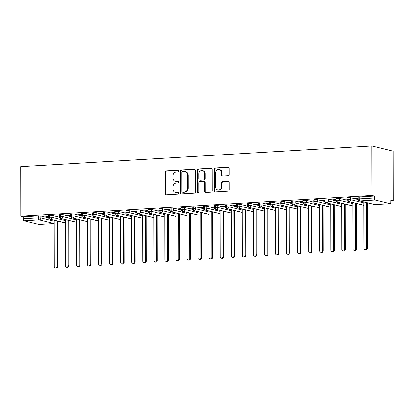 <?xml version="1.0" encoding="UTF-8"?>
<svg xmlns="http://www.w3.org/2000/svg" width="414" height="414" viewBox="0 0 414 414"><rect width="100%" height="100%" fill="white"/><g stroke="black" fill="none" stroke-linecap="round" stroke-linejoin="round"><path stroke-width="0.62" d="M178.6 170.982A0.844 0.756 -76.3 0 0 177.839 170.19L166.304 170.873A1.206 1.076 -76.3 0 0 165.222 172.131L165.258 193.68A1.206 1.076 -76.3 0 0 166.345 194.813L177.88 194.13A0.844 0.756 -76.3 0 0 178.082 192.474A0.844 0.756 -76.3 0 0 177.88 192.453L176.385 192.541A3.855 3.452 -76.3 0 1 175.464 192.458A3.855 3.452 -76.3 0 1 172.907 188.919L172.902 187.123A3.855 3.452 -76.3 0 1 176.369 183.086L177.86 182.998A0.844 0.756 -76.3 0 0 178.061 181.342A0.844 0.756 -76.3 0 0 177.86 181.322L176.364 181.41A3.855 3.452 -76.3 0 1 175.443 181.327A3.855 3.452 -76.3 0 1 172.886 177.787L172.881 175.991A3.855 3.452 -76.3 0 1 176.348 171.955L177.844 171.867A0.844 0.756 -76.3 0 0 178.6 170.982M228.036 175.66A1.206 1.076 -76.3 0 0 229.118 174.397L229.108 168.353A1.206 1.076 -76.3 0 0 228.021 167.22L215.213 167.981A1.206 1.076 -76.3 0 0 214.126 169.238L214.167 190.787A1.206 1.076 -76.3 0 0 215.254 191.92L228.062 191.159A1.206 1.076 -76.3 0 0 229.144 189.902L229.133 182.6A1.206 1.076 -76.3 0 0 228.047 181.467L222.561 181.793A1.206 1.076 -76.3 0 0 221.48 183.05L221.485 186.673A3.224 2.882 -76.3 0 1 217.816 189.979A3.224 2.882 -76.3 0 1 215.678 187.014L215.653 172.829A3.224 2.882 -76.3 0 1 219.322 169.528A3.224 2.882 -76.3 0 1 221.459 172.488L221.464 174.853A1.206 1.076 -76.3 0 0 222.551 175.986L228.036 175.66M20.788 216.212L20.7 166.697L371.844 145.925L371.932 195.439L20.788 216.212L23.189 216.796L23.194 218.747L38.373 217.852L38.367 215.901L23.189 216.796M195.346 170.351A1.206 1.076 -76.3 0 0 194.259 169.217L181.451 169.978A1.206 1.076 -76.3 0 0 180.364 171.236L180.406 192.784A1.206 1.076 -76.3 0 0 181.492 193.918L194.301 193.157A1.206 1.076 -76.3 0 0 195.382 191.899L195.346 170.351M198.332 168.979L211.14 168.219A1.206 1.076 -76.3 0 1 212.227 169.352L212.263 190.901A1.206 1.076 -76.3 0 1 211.181 192.158L205.701 192.484A1.206 1.076 -76.3 0 1 204.614 191.351L204.599 182.615A1.206 1.076 -76.3 0 0 203.507 181.482L199.874 181.694A1.206 1.076 -76.3 0 0 198.787 182.957L198.803 192.055A0.844 0.756 -76.3 0 1 197.287 192.143L197.245 170.237A1.206 1.076 -76.3 0 1 198.332 168.979L211.673 168.348A1.206 1.076 -76.3 0 0 211.673 168.348L211.14 168.219M390.102 203.657L375.141 200.003L359.963 200.899L374.924 204.557L390.102 203.657A1.842 0.797 86.6 0 0 390.205 203.667A1.842 0.797 86.6 0 0 390.899 202.027L390.894 200.076L393.3 200.661L393.212 151.151L371.844 145.925M23.996 220.776L38.957 224.429L54.136 223.534L39.18 219.875L23.996 220.776A1.842 0.797 -93.4 0 1 23.194 218.747M393.3 200.661L390.899 200.806M371.932 195.439L374.334 196.024L374.339 197.975A1.842 0.797 86.6 0 0 375.141 200.003M45.716 216.739L48.448 216.579M45.721 216.952L48.448 216.786M374.334 196.024L359.155 196.924L359.161 198.875L374.339 197.975M374.484 204.516A1.842 1.842 0 0 0 375.027 204.568A1.842 0.797 86.6 0 1 374.924 204.557A1.842 1.646 -76.3 0 1 374.484 204.516L359.523 200.862A1.842 1.646 -76.3 0 0 359.963 200.899A1.842 0.797 86.6 0 1 359.161 198.875L358.12 199.072L358.115 197.121L359.155 196.924M38.367 215.901L40.831 215.999L48.51 217.878M348.096 197.576L348.102 199.527L347.056 199.729L347.056 197.778L348.096 197.576L350.503 197.68L358.182 199.558M358.115 198.259L354.694 198.461L358.115 198.472M337.037 198.234L337.037 200.185L335.997 200.381L335.997 198.43L337.037 198.234L339.439 198.332L347.123 200.21M347.056 198.911L343.636 199.113L347.056 199.124M325.978 198.886L325.978 200.837L324.938 201.038L324.933 199.087L325.978 198.886L328.38 198.989L336.064 200.868M335.997 199.569L332.577 199.771L335.997 199.776M314.919 199.543L314.919 201.494L313.879 201.69L313.874 199.739L314.919 199.543L317.321 199.641L325.006 201.52M324.938 200.221L321.518 200.423L324.938 200.433M303.855 200.195L303.86 202.146L302.82 202.348L302.815 200.397L303.855 200.195L306.262 200.298L313.947 202.172M313.879 200.878L310.459 201.08L313.879 201.085M292.796 200.847L292.801 202.803L291.761 203L291.756 201.049L292.796 200.847L295.203 200.95L302.882 202.829M302.82 201.53L299.394 201.732L302.82 201.742M281.737 201.504L281.743 203.455L280.702 203.652L280.697 201.701L281.737 201.504L284.144 201.602L291.823 203.481M291.756 202.182L288.335 202.384L291.761 202.394M270.678 202.156L270.684 204.107L269.638 204.309L269.638 202.358L270.678 202.156L273.085 202.26L280.764 204.138M280.697 202.839L277.276 203.041L280.697 203.051M259.619 202.813L259.619 204.764L258.579 204.961L258.579 203.01L259.619 202.813L262.021 202.912L269.705 204.79M269.638 203.491L266.218 203.693L269.638 203.704M248.56 203.465L248.56 205.416L247.52 205.618L247.52 203.667L248.56 203.465L250.962 203.569L258.647 205.447M258.579 204.149L255.159 204.35L258.579 204.356M237.501 204.123L237.501 206.074L236.461 206.27L236.456 204.319L237.501 204.123L239.903 204.221L247.588 206.1M247.52 204.801L244.1 205.002L247.52 205.013M226.437 204.775L226.442 206.726L225.402 206.928L225.397 204.971L226.437 204.775L228.844 204.878L236.529 206.752M236.461 205.458L233.041 205.66L236.461 205.665M215.378 205.427L215.383 207.383L214.343 207.58L214.338 205.629L215.378 205.427L217.785 205.53L225.47 207.409M225.402 206.11L221.976 206.312L225.402 206.322M204.319 206.084L204.325 208.035L203.284 208.232L203.279 206.281L204.319 206.084L206.726 206.182L214.405 208.061M214.343 206.762L210.917 206.964L214.343 206.974M193.26 206.736L193.266 208.687L192.225 208.889L192.22 206.938L193.26 206.736L195.667 206.84L203.346 208.718M203.279 207.419L199.858 207.621L203.279 207.631M182.201 207.393L182.207 209.344L181.161 209.541L181.161 207.59L182.201 207.393L184.608 207.492L192.287 209.37M192.22 208.071L188.8 208.273L192.22 208.283M171.142 208.045L171.142 209.996L170.102 210.198L170.102 208.247L171.142 208.045L173.544 208.149L181.228 210.027M181.161 208.728L177.741 208.93L181.161 208.935M160.083 208.703L160.083 210.654L159.043 210.85L159.038 208.899L160.083 208.703L162.485 208.801L170.17 210.679M170.102 209.38L166.682 209.582L170.102 209.593M149.019 209.355L149.024 211.306L147.984 211.507L147.979 209.551L149.019 209.355L151.426 209.458L159.111 211.331M159.043 210.033L155.623 210.24L159.043 210.245M137.96 210.007L137.965 211.958L136.925 212.159L136.92 210.208L137.96 210.007L140.367 210.11L148.052 211.989M147.984 210.69L144.564 210.892L147.984 210.902M126.901 210.664L126.907 212.615L125.866 212.812L125.861 210.861L126.901 210.664L129.308 210.762L136.987 212.641M136.925 211.342L133.499 211.544L136.925 211.554M115.842 211.316L115.848 213.267L114.807 213.469L114.802 211.518L115.842 211.316L118.249 211.419L125.928 213.298M125.861 211.999L122.44 212.201L125.866 212.211M104.783 211.973L104.789 213.924L103.743 214.121L103.743 212.17L104.783 211.973L107.19 212.071L114.869 213.95M114.802 212.651L111.382 212.853L114.802 212.863M93.724 212.625L93.724 214.576L92.684 214.778L92.684 212.827L93.724 212.625L96.126 212.729L103.81 214.607M103.743 213.308L100.323 213.51L103.743 213.515M82.665 213.282L82.665 215.233L81.625 215.43L81.625 213.479L82.665 213.282L85.067 213.381L92.752 215.259M92.684 213.96L89.264 214.162L92.684 214.173M71.606 213.934L71.606 215.885L70.566 216.087L70.561 214.131L71.606 213.934L74.008 214.033L81.693 215.911M81.625 214.612L78.205 214.819L81.625 214.825M60.542 214.587L60.547 216.538L59.507 216.739L59.502 214.788L60.542 214.587L62.949 214.69L70.634 216.569M70.566 215.27L67.146 215.471L70.566 215.482M49.483 215.244L49.489 217.195L48.448 217.391L48.443 215.44L49.483 215.244L51.89 215.342L59.575 217.221M59.507 215.922L56.081 216.124L59.507 216.134M51.89 215.342L51.895 217.293L49.489 217.195A1.842 0.797 86.6 0 0 50.291 219.218L65.252 222.877A1.842 0.797 86.6 0 0 65.288 222.882A1.842 1.842 0 0 1 64.812 222.835A1.842 1.646 -76.3 0 0 65.288 222.872M62.949 214.69L62.954 216.641L60.547 216.538A1.842 0.797 86.6 0 0 61.355 218.566L76.311 222.22A1.842 0.797 86.6 0 0 76.347 222.23A1.842 1.842 0 0 1 75.871 222.183A1.842 1.646 -76.3 0 0 76.347 222.22M87.406 221.578A1.842 1.842 0 0 1 86.93 221.526A1.842 1.646 -76.3 0 0 87.37 221.568A1.842 0.797 86.6 0 0 87.406 221.573A1.842 1.646 -76.3 0 1 87.37 221.568L72.414 217.909A1.842 1.646 -76.3 0 0 74.013 215.989L87.401 219.26M74.008 214.033L74.013 215.989L71.606 215.885A1.842 0.797 86.6 0 0 72.414 217.909A1.842 1.646 -76.3 0 1 71.974 217.873L86.93 221.526M98.465 220.926A1.842 1.842 0 0 1 97.989 220.874A1.842 1.646 -76.3 0 0 98.428 220.916A1.842 0.797 86.6 0 0 98.465 220.921A1.842 1.646 -76.3 0 1 98.428 220.916L83.473 217.257A1.842 1.646 -76.3 0 0 85.072 215.332L98.46 218.608M85.067 213.381L85.072 215.332L82.665 215.233A1.842 0.797 86.6 0 0 83.473 217.257A1.842 1.646 -76.3 0 1 83.033 217.215L97.989 220.874M96.126 212.729L96.131 214.68L93.724 214.576A1.842 0.797 86.6 0 0 94.532 216.605L109.487 220.258A1.842 0.797 86.6 0 0 109.524 220.264A1.842 1.842 0 0 1 109.048 220.217A1.842 1.646 -76.3 0 0 109.524 220.253M120.583 219.617A1.842 1.842 0 0 1 120.107 219.565A1.842 1.646 -76.3 0 0 120.552 219.606A1.842 0.797 86.6 0 0 120.583 219.611A1.842 1.646 -76.3 0 1 120.552 219.606L105.591 215.948A1.842 1.646 -76.3 0 0 107.19 214.022L120.583 217.298M107.19 212.071L107.19 214.022L104.789 213.924A1.842 0.797 86.6 0 0 105.591 215.948A1.842 1.646 -76.3 0 1 105.151 215.906L120.107 219.565M131.642 218.965A1.842 1.842 0 0 1 131.171 218.913A1.842 1.646 -76.3 0 0 131.611 218.949A1.842 0.797 86.6 0 0 131.642 218.959A1.842 1.646 -76.3 0 1 131.611 218.949L116.65 215.296A1.842 1.646 -76.3 0 0 118.249 213.37L131.642 216.641M118.249 211.419L118.249 213.37L115.848 213.267A1.842 0.797 86.6 0 0 116.65 215.296A1.842 1.646 -76.3 0 1 116.21 215.254L131.171 218.913M129.308 210.762L129.313 212.713L126.907 212.615A1.842 0.797 86.6 0 0 127.709 214.638L142.67 218.297A1.842 0.797 86.6 0 0 142.706 218.302A1.842 1.842 0 0 1 142.23 218.256A1.842 1.646 -76.3 0 0 142.706 218.292M140.367 210.11L140.372 212.061L137.965 211.958A1.842 0.797 86.6 0 0 138.768 213.986L153.729 217.64A1.842 0.797 86.6 0 0 153.765 217.65A1.842 1.842 0 0 1 153.289 217.604A1.842 1.646 -76.3 0 0 153.765 217.64M164.824 216.998A1.842 1.842 0 0 1 164.348 216.946A1.842 1.646 -76.3 0 0 164.788 216.988A1.842 0.797 86.6 0 0 164.824 216.993A1.842 1.646 -76.3 0 1 164.788 216.988L149.832 213.329A1.842 1.646 -76.3 0 0 151.431 211.409L164.819 214.68M151.426 209.458L151.431 211.409L149.024 211.306A1.842 0.797 86.6 0 0 149.832 213.329A1.842 1.646 -76.3 0 1 149.387 213.293L164.348 216.946M175.883 216.346A1.842 1.842 0 0 1 175.407 216.294A1.842 1.646 -76.3 0 0 175.846 216.336A1.842 0.797 86.6 0 0 175.883 216.341A1.842 1.646 -76.3 0 1 175.846 216.336L160.891 212.677A1.842 1.646 -76.3 0 0 162.49 210.752L175.878 214.028M162.485 208.801L162.49 210.752L160.083 210.654A1.842 0.797 86.6 0 0 160.891 212.677A1.842 1.646 -76.3 0 1 160.451 212.636L175.407 216.294M173.544 208.149L173.549 210.1L171.142 209.996A1.842 0.797 86.6 0 0 171.95 212.025L186.905 215.678A1.842 0.797 86.6 0 0 186.942 215.684A1.842 1.842 0 0 1 186.466 215.637A1.842 1.646 -76.3 0 0 186.942 215.673M198.001 215.037A1.842 1.842 0 0 1 197.525 214.985A1.842 1.646 -76.3 0 0 197.97 215.026A1.842 0.797 86.6 0 0 198.001 215.032A1.842 1.646 -76.3 0 1 197.97 215.026L183.009 211.368A1.842 1.646 -76.3 0 0 184.608 209.443L198.001 212.718M184.608 207.492L184.608 209.443L182.207 209.344A1.842 0.797 86.6 0 0 183.009 211.368A1.842 1.646 -76.3 0 1 182.569 211.326L197.525 214.985M209.06 214.385A1.842 1.842 0 0 1 208.584 214.333A1.842 1.646 -76.3 0 0 209.029 214.369A1.842 0.797 86.6 0 0 209.06 214.38A1.842 1.646 -76.3 0 1 209.029 214.369L194.068 210.716A1.842 1.646 -76.3 0 0 195.667 208.791L209.06 212.061M195.667 206.84L195.667 208.791L193.266 208.687A1.842 0.797 86.6 0 0 194.068 210.716A1.842 1.646 -76.3 0 1 193.628 210.674L208.584 214.333M206.726 206.182L206.726 208.133L204.325 208.035A1.842 0.797 86.6 0 0 205.127 210.058L220.088 213.717A1.842 0.797 86.6 0 0 220.124 213.722A1.842 1.842 0 0 1 219.648 213.676A1.842 1.646 -76.3 0 0 220.124 213.712M217.785 205.53L217.79 207.481L215.383 207.383A1.842 0.797 86.6 0 0 216.186 209.406L231.147 213.06A1.842 0.797 86.6 0 0 231.183 213.07A1.842 1.842 0 0 1 230.707 213.024A1.842 1.646 -76.3 0 0 231.183 213.06M242.242 212.418A1.842 1.842 0 0 1 241.766 212.366A1.842 1.646 -76.3 0 0 242.206 212.408A1.842 0.797 86.6 0 0 242.242 212.413A1.842 1.646 -76.3 0 1 242.206 212.408L227.25 208.749A1.842 1.646 -76.3 0 0 228.849 206.829L242.237 210.1M228.844 204.878L228.849 206.829L226.442 206.726A1.842 0.797 86.6 0 0 227.25 208.749A1.842 1.646 -76.3 0 1 226.805 208.713L241.766 212.366M253.301 211.766A1.842 1.842 0 0 1 252.825 211.714A1.842 1.646 -76.3 0 0 253.264 211.756A1.842 0.797 86.6 0 0 253.301 211.761A1.842 1.646 -76.3 0 1 253.264 211.756L238.309 208.097A1.842 1.646 -76.3 0 0 239.908 206.172L253.296 209.448M239.903 204.221L239.908 206.172L237.501 206.074A1.842 0.797 86.6 0 0 238.309 208.097A1.842 1.646 -76.3 0 1 237.869 208.056L252.825 211.714M250.962 203.569L250.967 205.52L248.56 205.416A1.842 0.797 86.6 0 0 249.368 207.445L264.323 211.099A1.842 0.797 86.6 0 0 264.36 211.104A1.842 1.842 0 0 1 263.884 211.057A1.842 1.646 -76.3 0 0 264.36 211.093M275.419 210.457A1.842 1.842 0 0 1 274.943 210.405A1.842 1.646 -76.3 0 0 275.382 210.447A1.842 0.797 86.6 0 0 275.419 210.452A1.842 1.646 -76.3 0 1 275.382 210.447L260.427 206.788A1.842 1.646 -76.3 0 0 262.026 204.868L275.413 208.138M262.021 202.912L262.026 204.863L259.619 204.764A1.842 0.797 86.6 0 0 260.427 206.788A1.842 1.646 -76.3 0 1 259.987 206.746L274.943 210.405M286.478 209.805A1.842 1.842 0 0 1 286.002 209.753A1.842 1.646 -76.3 0 0 286.447 209.789A1.842 0.797 86.6 0 0 286.478 209.8A1.842 1.646 -76.3 0 1 286.447 209.789L271.486 206.136A1.842 1.646 -76.3 0 0 273.085 204.211L286.478 207.486M273.085 202.26L273.085 204.211L270.684 204.107A1.842 0.797 86.6 0 0 271.486 206.136A1.842 1.646 -76.3 0 1 271.046 206.094L286.002 209.753M284.144 201.602L284.144 203.553L281.743 203.455A1.842 0.797 86.6 0 0 282.545 205.479L297.506 209.137A1.842 0.797 86.6 0 0 297.542 209.142A1.842 1.842 0 0 1 297.066 209.096A1.842 1.646 -76.3 0 0 297.542 209.132M295.203 200.95L295.208 202.901L292.801 202.803A1.842 0.797 86.6 0 0 293.604 204.826L308.565 208.48A1.842 0.797 86.6 0 0 308.601 208.49A1.842 1.842 0 0 1 308.125 208.444A1.842 1.646 -76.3 0 0 308.601 208.48M319.66 207.838A1.842 1.842 0 0 1 319.184 207.787A1.842 1.646 -76.3 0 0 319.624 207.828A1.842 0.797 86.6 0 0 319.66 207.833A1.842 1.646 -76.3 0 1 319.624 207.828L304.663 204.169A1.842 1.646 -76.3 0 0 306.267 202.249L319.655 205.52M306.262 200.298L306.267 202.249L303.86 202.146A1.842 0.797 86.6 0 0 304.663 204.169A1.842 1.646 -76.3 0 1 304.223 204.133L319.184 207.787M330.719 207.186A1.842 1.842 0 0 1 330.243 207.135A1.842 1.646 -76.3 0 0 330.682 207.176A1.842 0.797 86.6 0 0 330.719 207.181A1.842 1.646 -76.3 0 1 330.682 207.176L315.727 203.517A1.842 1.646 -76.3 0 0 317.326 201.592L330.714 204.868M317.321 199.641L317.326 201.592L314.919 201.494A1.842 0.797 86.6 0 0 315.727 203.517A1.842 1.646 -76.3 0 1 315.282 203.476L330.243 207.135M328.38 198.989L328.385 200.94L325.978 200.837A1.842 0.797 86.6 0 0 326.786 202.865L341.741 206.519A1.842 0.797 86.6 0 0 341.778 206.524A1.842 1.842 0 0 1 341.302 206.477A1.842 1.646 -76.3 0 0 341.778 206.514M352.837 205.877A1.842 1.842 0 0 1 352.361 205.825A1.842 1.646 -76.3 0 0 352.8 205.867A1.842 0.797 86.6 0 0 352.837 205.872A1.842 1.646 -76.3 0 1 352.8 205.867L337.845 202.208A1.842 1.646 -76.3 0 0 339.444 200.288L352.831 203.559M339.439 198.332L339.444 200.283L337.037 200.185A1.842 0.797 86.6 0 0 337.845 202.208A1.842 1.646 -76.3 0 1 337.405 202.167L352.361 205.825M363.896 205.225A1.842 1.842 0 0 1 363.42 205.173A1.842 1.646 -76.3 0 0 363.865 205.209A1.842 0.797 86.6 0 0 363.896 205.22A1.842 1.646 -76.3 0 1 363.865 205.209L348.904 201.556A1.842 1.646 -76.3 0 0 350.503 199.631L363.896 202.907M350.503 197.68L350.503 199.631L348.102 199.527A1.842 0.797 86.6 0 0 348.904 201.556A1.842 1.646 -76.3 0 1 348.464 201.514L363.42 205.173M175.443 181.327L175.976 181.456A3.855 3.452 -76.3 0 0 176.902 181.539L176.364 181.41M178.31 181.456L176.902 181.539M175.464 192.458L175.997 192.593A3.855 3.452 -76.3 0 0 176.918 192.676L176.385 192.541M178.331 192.588L176.918 192.676M178.289 170.325L166.842 171.003A1.206 1.076 -76.3 0 0 165.755 172.265L165.791 193.809A1.206 1.076 -76.3 0 0 166.335 194.813M194.808 169.347A1.206 1.076 -76.3 0 0 194.792 169.347L181.984 170.107A1.206 1.076 -76.3 0 0 180.902 171.37L180.939 192.914A1.206 1.076 -76.3 0 0 181.477 193.918M182.646 171.582A0.844 0.756 -76.3 0 0 181.886 172.462L181.922 191.377A0.844 0.756 -76.3 0 0 182.683 192.168L184.256 192.075A3.855 3.452 -76.3 0 0 187.723 188.039L187.702 175.112A3.855 3.452 -76.3 0 0 185.141 171.572A3.855 3.452 -76.3 0 0 184.22 171.489L182.646 171.582M182.481 192.153L183.014 192.282A0.844 0.756 -76.3 0 0 183.216 192.303L182.683 192.168M185.141 171.572L185.679 171.701A3.855 3.452 -76.3 0 1 188.235 175.246L188.256 188.173A3.855 3.452 -76.3 0 1 184.789 192.21L183.216 192.303M203.797 181.508L204.33 181.637A1.206 1.076 -76.3 0 1 205.132 182.745L205.147 191.48A1.206 1.076 -76.3 0 0 205.686 192.484M198.865 169.109A1.206 1.076 -76.3 0 0 197.783 170.371L197.82 192.277A0.844 0.756 -76.3 0 0 198.125 192.929M204.583 173.544A3.224 2.882 -76.3 0 0 202.441 170.584A3.224 2.882 -76.3 0 0 198.772 173.89L198.782 178.889A1.206 1.076 -76.3 0 0 199.869 180.018L203.507 179.805A1.206 1.076 -76.3 0 0 204.588 178.543L204.583 173.544L205.116 173.678A3.224 2.882 -76.3 0 0 202.979 170.718L202.441 170.584M199.579 179.992L200.117 180.126A1.206 1.076 -76.3 0 0 200.402 180.152L199.869 180.018M205.116 173.678L205.121 178.672A1.206 1.076 -76.3 0 1 204.04 179.935L200.402 180.152M219.322 169.528L219.86 169.657A3.224 2.882 -76.3 0 1 221.997 172.617L222.002 174.982A1.206 1.076 -76.3 0 0 222.541 175.986M217.816 189.979L218.349 190.109A3.224 2.882 -76.3 0 0 222.018 186.802L221.485 186.673M228.047 181.467L228.58 181.596A1.206 1.076 -76.3 0 0 228.58 181.596L223.099 181.922A1.206 1.076 -76.3 0 0 222.013 183.179L222.018 186.802M228.021 167.22L228.554 167.349A1.206 1.076 -76.3 0 0 228.554 167.349L215.746 168.11A1.206 1.076 -76.3 0 0 214.659 169.373L214.7 190.916A1.206 1.076 -76.3 0 0 215.239 191.92M57.065 266.331L57.763 266.502A1.537 1.371 103.7 0 1 56.014 268.075L55.321 267.905A1.537 1.371 -76.3 0 0 57.065 266.331L56.987 220.926M54.218 220.248L54.301 266.497A1.537 1.371 -76.3 0 0 55.321 267.905M57.763 266.502L57.681 221.092M68.124 265.679L68.822 265.845A1.537 1.371 103.7 0 1 67.073 267.418L66.38 267.253A1.537 1.371 -76.3 0 0 68.124 265.679L68.046 220.269M65.283 219.591L65.36 265.84A1.537 1.371 -76.3 0 0 66.38 267.253M68.822 265.845L68.74 220.439M79.188 265.022L79.881 265.193A1.537 1.371 103.7 0 1 78.132 266.766L77.439 266.595A1.537 1.371 -76.3 0 0 79.188 265.022L79.105 219.617M76.342 218.939L76.419 265.188A1.537 1.371 -76.3 0 0 77.439 266.595M79.881 265.193L79.798 219.787M90.247 264.37L90.94 264.541A1.537 1.371 103.7 0 1 89.191 266.114L88.498 265.943A1.537 1.371 -76.3 0 0 90.247 264.37L90.164 218.959M87.401 218.287L87.478 264.53A1.537 1.371 -76.3 0 0 88.498 265.943M90.94 264.541L90.863 219.13M101.306 263.713L101.999 263.884A1.537 1.371 103.7 0 1 100.25 265.457L99.557 265.286A1.537 1.371 -76.3 0 0 101.306 263.713L101.228 218.307M98.46 217.629L98.542 263.878A1.537 1.371 -76.3 0 0 99.557 265.286M101.999 263.884L101.922 218.478M112.365 263.061L113.058 263.232A1.537 1.371 103.7 0 1 111.314 264.805L110.616 264.634A1.537 1.371 -76.3 0 0 112.365 263.061L112.287 217.65M109.519 216.977L109.601 263.221A1.537 1.371 -76.3 0 0 110.616 264.634M113.058 263.232L112.981 217.821M123.424 262.404L124.117 262.574A1.537 1.371 103.7 0 1 122.373 264.148L121.68 263.977A1.537 1.371 -76.3 0 0 123.424 262.404L123.346 216.998M120.577 216.32L120.66 262.569A1.537 1.371 -76.3 0 0 121.68 263.977M124.117 262.574L124.04 217.169M134.483 261.751L135.176 261.922A1.537 1.371 103.7 0 1 133.432 263.495L132.739 263.325A1.537 1.371 -76.3 0 0 134.483 261.751L134.405 216.346M131.636 215.668L131.719 261.917A1.537 1.371 -76.3 0 0 132.739 263.325M135.176 261.922L135.099 216.512M145.542 261.099L146.24 261.265A1.537 1.371 103.7 0 1 144.491 262.838L143.798 262.673A1.537 1.371 -76.3 0 0 145.542 261.099L145.464 215.689M142.701 215.016L142.778 261.26A1.537 1.371 -76.3 0 0 143.798 262.673M146.24 261.265L146.158 215.86M156.606 260.442L157.299 260.613A1.537 1.371 103.7 0 1 155.55 262.186L154.857 262.015A1.537 1.371 -76.3 0 0 156.606 260.442L156.523 215.037M153.76 214.359L153.837 260.608A1.537 1.371 -76.3 0 0 154.857 262.015M157.299 260.613L157.216 215.208M167.665 259.79L168.358 259.961A1.537 1.371 103.7 0 1 166.609 261.534L165.916 261.363A1.537 1.371 -76.3 0 0 167.665 259.79L167.582 214.38M164.819 213.707L164.896 259.951A1.537 1.371 -76.3 0 0 165.916 261.363M168.358 259.961L168.281 214.55M178.724 259.133L179.417 259.304A1.537 1.371 103.7 0 1 177.668 260.877L176.975 260.706A1.537 1.371 -76.3 0 0 178.724 259.133L178.641 213.727M175.878 213.05L175.96 259.299A1.537 1.371 -76.3 0 0 176.975 260.706M179.417 259.304L179.34 213.898M189.783 258.481L190.476 258.652A1.537 1.371 103.7 0 1 188.732 260.225L188.034 260.054A1.537 1.371 -76.3 0 0 189.783 258.481L189.705 213.07M186.937 212.398L187.019 258.641A1.537 1.371 -76.3 0 0 188.034 260.054M190.476 258.652L190.399 213.241M200.842 257.824L201.535 257.994A1.537 1.371 103.7 0 1 199.791 259.568L199.093 259.397A1.537 1.371 -76.3 0 0 200.842 257.824L200.764 212.418M197.995 211.74L198.078 257.989A1.537 1.371 -76.3 0 0 199.093 259.397M201.535 257.994L201.458 212.589M211.901 257.172L212.594 257.342A1.537 1.371 103.7 0 1 210.85 258.916L210.157 258.745A1.537 1.371 -76.3 0 0 211.901 257.172L211.823 211.766M209.054 211.088L209.137 257.337A1.537 1.371 -76.3 0 0 210.157 258.745M212.594 257.342L212.517 211.932M222.96 256.52L223.658 256.685A1.537 1.371 103.7 0 1 221.909 258.258L221.216 258.093A1.537 1.371 -76.3 0 0 222.96 256.52L222.882 211.109M220.113 210.436L220.196 256.68A1.537 1.371 -76.3 0 0 221.216 258.093M223.658 256.685L223.576 211.28M234.019 255.862L234.717 256.033A1.537 1.371 103.7 0 1 232.968 257.606L232.275 257.436A1.537 1.371 -76.3 0 0 234.019 255.862L233.941 210.457M231.178 209.779L231.255 256.028A1.537 1.371 -76.3 0 0 232.275 257.436M234.717 256.033L234.634 210.628M245.083 255.21L245.776 255.381A1.537 1.371 103.7 0 1 244.027 256.954L243.334 256.783A1.537 1.371 -76.3 0 0 245.083 255.21L245 209.8M242.237 209.127L242.314 255.371A1.537 1.371 -76.3 0 0 243.334 256.783M245.776 255.381L245.693 209.97M256.142 254.553L256.835 254.724A1.537 1.371 103.7 0 1 255.086 256.297L254.393 256.126A1.537 1.371 -76.3 0 0 256.142 254.553L256.059 209.148M253.296 208.47L253.373 254.719A1.537 1.371 -76.3 0 0 254.393 256.126M256.835 254.724L256.758 209.318M267.201 253.901L267.894 254.072A1.537 1.371 103.7 0 1 266.145 255.645L265.452 255.474A1.537 1.371 -76.3 0 0 267.201 253.901L267.123 208.496M264.355 207.818L264.437 254.067A1.537 1.371 -76.3 0 0 265.452 255.474M267.894 254.072L267.817 208.661M278.26 253.244L278.953 253.415A1.537 1.371 103.7 0 1 277.209 254.988L276.511 254.817A1.537 1.371 -76.3 0 0 278.26 253.244L278.182 207.838M275.413 207.16L275.496 253.409A1.537 1.371 -76.3 0 0 276.511 254.817M278.953 253.415L278.876 208.009M289.319 252.592L290.012 252.763A1.537 1.371 103.7 0 1 288.268 254.336L287.575 254.165A1.537 1.371 -76.3 0 0 289.319 252.592L289.241 207.186M286.472 206.508L286.555 252.757A1.537 1.371 -76.3 0 0 287.575 254.165M290.012 252.763L289.935 207.352M300.378 251.94L301.071 252.105A1.537 1.371 103.7 0 1 299.327 253.678L298.634 253.513A1.537 1.371 -76.3 0 0 300.378 251.94L300.3 206.529M297.531 205.856L297.614 252.1A1.537 1.371 -76.3 0 0 298.634 253.513M301.071 252.105L300.994 206.7M311.437 251.282L312.135 251.453A1.537 1.371 103.7 0 1 310.386 253.026L309.693 252.856A1.537 1.371 -76.3 0 0 311.437 251.282L311.359 205.877M308.596 205.199L308.673 251.448A1.537 1.371 -76.3 0 0 309.693 252.856M312.135 251.453L312.052 206.048M322.501 250.63L323.194 250.801A1.537 1.371 103.7 0 1 321.445 252.374L320.752 252.204A1.537 1.371 -76.3 0 0 322.501 250.63L322.418 205.22M319.655 204.547L319.732 250.791A1.537 1.371 -76.3 0 0 320.752 252.204M323.194 250.801L323.111 205.391M333.56 249.973L334.253 250.144A1.537 1.371 103.7 0 1 332.504 251.717L331.811 251.546A1.537 1.371 -76.3 0 0 333.56 249.973L333.477 204.568M330.714 203.89L330.791 250.139A1.537 1.371 -76.3 0 0 331.811 251.546M334.253 250.144L334.176 204.739M344.619 249.321L345.312 249.492A1.537 1.371 103.7 0 1 343.563 251.065L342.87 250.894A1.537 1.371 -76.3 0 0 344.619 249.321L344.536 203.916M341.773 203.238L341.855 249.487A1.537 1.371 -76.3 0 0 342.87 250.894M345.312 249.492L345.235 204.081M355.678 248.669L356.371 248.835A1.537 1.371 103.7 0 1 354.627 250.408L353.929 250.237A1.537 1.371 -76.3 0 0 355.678 248.669L355.6 203.258M352.831 202.581L352.914 248.83A1.537 1.371 -76.3 0 0 353.929 250.237M356.371 248.835L356.294 203.429M366.737 248.012L367.43 248.183A1.537 1.371 103.7 0 1 365.686 249.756L364.988 249.585A1.537 1.371 -76.3 0 0 366.737 248.012L366.659 202.606M363.89 201.928L363.973 248.177A1.537 1.371 -76.3 0 0 364.988 249.585M367.43 248.183L367.353 202.772M178.227 170.283L177.839 170.19M178.268 192.551L177.88 192.453M178.248 181.415L177.86 181.322M40.831 215.999L40.836 217.95A1.842 1.646 -76.3 0 1 39.18 219.875A1.842 0.797 -93.4 0 1 38.373 217.852L40.836 217.95L54.224 221.221M54.229 223.544A1.842 0.797 -93.4 0 1 54.136 223.534A1.842 1.646 -76.3 0 0 54.229 223.524L39.061 224.44M390.205 203.667L375.027 204.568A1.842 0.797 86.6 0 0 375.131 204.542M64.812 222.835L49.851 219.182A1.842 1.646 -76.3 0 0 51.895 217.298L65.283 220.569M75.871 222.183L60.91 218.525A1.842 1.646 -76.3 0 0 62.954 216.641L76.342 219.917M109.048 220.217L94.092 216.563A1.842 1.646 -76.3 0 0 96.131 214.68L109.519 217.95M142.23 218.256L127.269 214.602A1.842 1.646 -76.3 0 0 129.313 212.718L142.701 215.989M153.289 217.604L138.328 213.945A1.842 1.646 -76.3 0 0 140.372 212.061L153.76 215.337M186.466 215.637L171.51 211.984A1.842 1.646 -76.3 0 0 173.549 210.1L186.937 213.37M206.726 208.133L220.119 211.409M230.707 213.024L215.746 209.365A1.842 1.646 -76.3 0 0 217.79 207.481L231.178 210.757M263.884 211.057L248.928 207.404A1.842 1.646 -76.3 0 0 250.967 205.52L264.355 208.791M297.066 209.096L282.105 205.442A1.842 1.646 -76.3 0 0 284.144 203.559L297.537 206.829M308.125 208.444L293.164 204.785A1.842 1.646 -76.3 0 0 295.208 202.901L308.596 206.177M341.302 206.477L326.346 202.824A1.842 1.646 -76.3 0 0 328.385 200.94L341.773 204.211M219.648 213.676L204.687 210.022A1.842 1.646 -76.3 0 0 206.731 208.138M165.791 193.809L165.258 193.68M165.755 172.265L165.222 172.131M166.842 171.003L166.304 170.873M180.939 192.914L180.406 192.784M180.902 171.37L180.364 171.236M181.984 170.107L181.451 169.978M194.792 169.347L194.259 169.217M184.789 192.21L184.256 192.075M188.256 188.173L187.723 188.039M188.235 175.246L187.702 175.112M205.147 191.48L204.614 191.351M205.132 182.745L204.599 182.615M197.82 192.277L197.287 192.143M197.783 170.371L197.245 170.237M204.04 179.935L203.507 179.805M205.121 178.672L204.588 178.543M222.002 174.982L221.464 174.853M221.997 172.617L221.459 172.488M222.013 183.179L221.48 183.05M223.099 181.922L222.561 181.793M214.7 190.916L214.167 190.787M214.659 169.373L214.126 169.238M215.746 168.11L215.213 167.981M48.448 217.391A1.842 1.842 0 0 0 49.851 219.182M59.507 216.739A1.842 1.842 0 0 0 60.91 218.525M70.566 216.087A1.842 1.842 0 0 0 71.974 217.873M81.625 215.43A1.842 1.842 0 0 0 83.033 217.215M92.684 214.778A1.842 1.842 0 0 0 94.092 216.563M103.743 214.121A1.842 1.842 0 0 0 105.151 215.906M114.807 213.469A1.842 1.842 0 0 0 116.21 215.254M125.866 212.812A1.842 1.842 0 0 0 127.269 214.602M136.925 212.159A1.842 1.842 0 0 0 138.328 213.945M147.984 211.507A1.842 1.842 0 0 0 149.387 213.293M159.043 210.85A1.842 1.842 0 0 0 160.451 212.636M170.102 210.198A1.842 1.842 0 0 0 171.51 211.984M181.161 209.541A1.842 1.842 0 0 0 182.569 211.326M192.225 208.889A1.842 1.842 0 0 0 193.628 210.674M203.284 208.232A1.842 1.842 0 0 0 204.687 210.022M214.343 207.58A1.842 1.842 0 0 0 215.746 209.365M225.402 206.928A1.842 1.842 0 0 0 226.805 208.713M236.461 206.27A1.842 1.842 0 0 0 237.869 208.056M247.52 205.618A1.842 1.842 0 0 0 248.928 207.404M258.579 204.961A1.842 1.842 0 0 0 259.987 206.746M269.638 204.309A1.842 1.842 0 0 0 271.046 206.094M280.702 203.652A1.842 1.842 0 0 0 282.105 205.442M291.761 203A1.842 1.842 0 0 0 293.164 204.785M302.82 202.348A1.842 1.842 0 0 0 304.223 204.133M313.879 201.69A1.842 1.842 0 0 0 315.282 203.476M324.938 201.038A1.842 1.842 0 0 0 326.346 202.824M335.997 200.381A1.842 1.842 0 0 0 337.405 202.167M347.056 199.729A1.842 1.842 0 0 0 348.464 201.514M358.12 199.072A1.842 1.842 0 0 0 359.523 200.862"/></g></svg>
